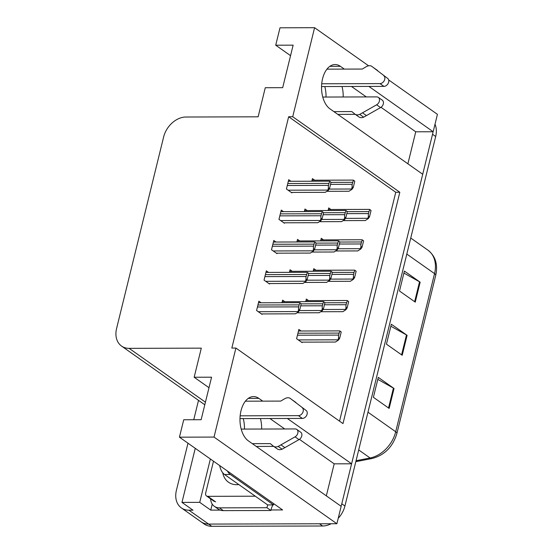 <?xml version="1.0" encoding="UTF-8"?>
<svg xmlns="http://www.w3.org/2000/svg" width="554" height="554" viewBox="0 0 554 554"><rect width="100%" height="100%" fill="white"/><g stroke="black" fill="none" stroke-linecap="round" stroke-linejoin="round"><path stroke-width="0.83" d="M262.769 401.144L258.836 398.368A23.039 13.635 89.8 0 0 253.545 396.588A23.039 13.635 89.8 0 0 241.011 410.743A23.039 13.635 89.8 0 0 248.393 440.887L341.153 506.314L336.88 523.724L208.616 524.077A21.599 16.052 125.2 0 1 201.06 521.799A21.599 16.052 125.2 0 0 208.616 524.077L319.471 523.772L322.615 525.995L211.767 526.3A21.599 16.052 125.2 0 1 204.211 524.022L181.373 507.914A21.599 16.052 125.2 0 1 176.414 490.311L187.986 443.2M344.332 69.098L340.391 66.321A23.039 13.635 89.8 0 0 335.108 64.541A23.039 13.635 89.8 0 0 322.573 78.696A23.039 13.635 89.8 0 0 329.949 108.84L422.716 174.268L351.596 463.795L287.339 418.471M220.208 510.109L210.749 510.13L212.23 504.119M179.441 437.175L214.031 437.078L235.9 348.05L342.995 423.588L399.815 192.259L292.72 116.721L314.589 27.7L279.999 27.797L275.719 45.199L293.135 45.151L282.685 87.67L265.276 87.719L258.129 116.818L185.929 117.019A21.599 16.052 -54.8 0 0 163.624 136.997L116.596 328.467A21.599 16.052 -54.8 0 0 121.555 346.07A21.599 16.052 -54.8 0 0 129.11 348.348L201.31 348.147L194.163 377.246L211.573 377.198L201.13 419.717L183.72 419.766L179.441 437.175L282.602 509.936L271.024 509.964M195.25 448.325L181.968 502.409L199.724 502.353L210.375 458.989M199.724 502.353L210.749 510.13M193.748 419.738L198.512 400.348M181.968 502.409L192.993 510.179L188.928 510.192A21.599 16.052 125.2 0 1 181.373 507.914M314.589 27.7L368.597 65.794M388.679 79.956L437.431 114.346L433.159 131.748L368.895 86.424M214.031 437.078L336.88 523.724M351.596 463.795L334.187 463.843L326.327 495.858M407.882 163.811L415.742 131.797L433.159 131.748M243.254 418.595A23.039 13.635 -90.2 0 1 244.459 429.08M194.163 377.246L208.99 387.71M324.81 86.549A23.039 13.635 -90.2 0 1 326.022 97.033M275.719 45.199L290.552 55.663M339.533 421.151L395.757 192.273L288.655 116.735L231.835 348.064L235.9 348.05M288.655 116.735L292.72 116.721M395.757 192.273L399.815 192.259M283.489 211.663L281.252 210.084L278.967 219.384L284.479 223.269L284.597 222.798M276.031 242.036L273.787 240.457L271.508 249.757L277.021 253.642L277.132 253.171M268.565 272.409L266.329 270.83L264.043 280.13L269.556 284.022L269.673 283.544M261.107 302.782L258.87 301.203L256.585 310.503L262.097 314.395L262.215 313.924M290.947 181.283L288.71 179.704L286.425 189.011L291.937 192.896L292.055 192.425M307.221 210.582L304.984 209.003L304.347 211.6M299.762 240.955L297.526 239.376L296.882 241.973M292.297 271.328L290.061 269.75L289.423 272.353M284.839 301.701L282.602 300.123L281.965 302.726M314.679 180.202L312.442 178.63L311.805 181.227M323.494 239.875L321.258 238.296L320.614 240.9M316.029 270.248L313.793 268.669L313.155 271.273M308.571 300.621L306.334 299.042L305.697 301.646M301.113 331.001L298.869 329.422L296.591 338.723L302.103 342.607L302.214 342.137M330.953 209.502L328.716 207.923L328.079 210.52M415.742 131.797L381.007 107.296M366.298 96.922L351.485 86.472M343.196 96.985A23.039 13.635 89.8 0 0 341.991 86.5M334.187 463.843L299.451 439.343M284.742 428.969L269.923 418.519M260.428 418.547A23.039 13.635 -90.2 0 1 261.64 429.031M433.013 131.755A21.599 16.052 125.2 0 1 432.536 134.276L341.776 503.794A21.599 16.052 125.2 0 1 341.042 506.238M435.008 124.228A21.599 16.052 125.2 0 1 435.686 136.499L344.927 506.017A21.599 16.052 125.2 0 1 338.21 518.309M331.174 523.738A21.599 16.052 125.2 0 1 322.615 525.995M415.258 302.124L399.503 291.009L404.399 271.079L420.154 282.187L415.258 302.124M389.143 408.416L373.396 397.308L378.292 377.378L394.039 388.486L389.143 408.416M402.204 355.266L386.45 344.159L391.346 324.228L407.1 335.336L402.204 355.266M390.861 326.216L406.477 334.955A5.762 1.8 13.8 0 1 407.1 335.336M377.807 379.365L393.423 388.105A5.762 1.8 13.8 0 1 394.039 388.486M403.914 273.067L419.53 281.806A5.762 1.8 13.8 0 1 420.154 282.187M368.306 218.588L367.911 218.311L368.445 216.102L369.504 216.849L368.306 218.588L365.259 220.547L343.106 220.61M369.504 216.849L371.055 210.513L370.003 209.765A3.601 2.133 89.8 0 0 368.992 211.6L368.5 213.595A3.601 2.133 89.8 0 0 368.445 216.102M370.03 209.675L371.055 210.513M352.032 189.295L351.638 189.018L352.171 186.809L353.23 187.55L352.032 189.295L348.985 191.255L326.839 191.317M353.23 187.55L354.789 181.22L353.729 180.472A3.601 2.133 89.8 0 0 352.718 182.308L352.226 184.302A3.601 2.133 89.8 0 0 352.171 186.809M353.764 180.375L354.789 181.22M328.3 190.368L327.906 190.091L328.439 187.889L329.498 188.63L328.3 190.368L325.253 192.335L291.272 192.425M329.498 188.63L331.057 182.301L329.997 181.553A3.601 2.133 89.8 0 0 328.986 183.388L328.494 185.382A3.601 2.133 89.8 0 0 328.439 187.889M330.032 181.456L331.057 182.301M321.715 83.772L379.982 83.606L383.922 86.382L321.542 86.556M355.259 114.346L337.822 114.394M333.889 111.617L351.852 111.569L354.678 113.923A7.202 5.353 125.2 0 0 354.927 114.117A7.202 5.353 125.2 0 0 359.726 114.387L376.63 104.803A4.598 3.414 125.2 0 0 379.4 101.043A4.598 3.414 125.2 0 0 378.327 97.379A4.598 3.414 125.2 0 0 376.72 96.895L322.753 97.047M354.927 114.117L358.867 116.894A7.202 5.353 125.2 0 0 363.666 117.164L380.563 107.58A4.598 3.414 -54.8 0 0 383.34 103.82A4.598 3.414 -54.8 0 0 382.267 100.156L378.327 97.379M363.666 117.164L359.726 114.387M366.485 115.62L362.551 112.843M383.922 86.382A4.598 3.414 -54.8 0 0 388.271 83.232A4.598 3.414 -54.8 0 0 387.717 78.46L371.568 66.182A7.202 5.353 125.2 0 0 366.277 66.681L362.295 69.049L326.957 69.146M371.568 66.182L387.717 78.46M383.777 75.683A4.598 3.414 125.2 0 1 384.337 80.455A4.598 3.414 125.2 0 1 379.982 83.606M373.631 67.713L377.572 70.49M360.841 248.961L360.453 248.684L360.986 246.475L362.039 247.222L360.841 248.961L357.794 250.92L335.648 250.983M362.039 247.222L363.597 240.886L362.538 240.145A3.601 2.133 89.8 0 0 361.527 241.973L361.042 243.968A3.601 2.133 89.8 0 0 360.986 246.475M362.572 240.048L363.597 240.886M353.383 279.334L352.988 279.057L353.521 276.855L354.581 277.596L353.383 279.334L350.336 281.293L328.19 281.356M354.581 277.596L356.139 271.259L355.079 270.518A3.601 2.133 89.8 0 0 354.068 272.353L353.577 274.341A3.601 2.133 89.8 0 0 353.521 276.855M355.114 270.421L356.139 271.259M345.925 309.714L345.53 309.43L346.063 307.228L347.116 307.969L345.925 309.714L342.878 311.673L320.724 311.729M347.116 307.969L348.674 301.639L347.621 300.891A3.601 2.133 89.8 0 0 346.61 302.726L346.118 304.721A3.601 2.133 89.8 0 0 346.063 307.228M347.649 300.794L348.674 301.639M338.459 340.087L338.072 339.81L338.605 337.601L339.657 338.349L338.459 340.087L335.412 342.047L301.431 342.137M339.657 338.349L341.216 332.012L340.156 331.264A3.601 2.133 89.8 0 0 339.145 333.099L338.66 335.094A3.601 2.133 89.8 0 0 338.605 337.601M340.191 331.174L341.216 332.012M344.574 219.668L344.179 219.391L344.713 217.182L345.772 217.93L344.574 219.668L341.527 221.628L319.374 221.69M345.772 217.93L347.323 211.593L346.271 210.845A3.601 2.133 89.8 0 0 345.26 212.681L344.768 214.675A3.601 2.133 89.8 0 0 344.713 217.182M346.298 210.755L347.323 211.593M337.109 250.041L336.721 249.764L337.254 247.555L338.307 248.303L337.109 250.041L334.062 252.001L311.916 252.063M338.307 248.303L339.865 241.966L338.806 241.225A3.601 2.133 89.8 0 0 337.795 243.054L337.31 245.048A3.601 2.133 89.8 0 0 337.254 247.555M338.84 241.129L339.865 241.966M329.651 280.414L329.256 280.137L329.789 277.935L330.849 278.676L329.651 280.414L326.604 282.374L304.458 282.436M330.849 278.676L332.407 272.339L331.347 271.599A3.601 2.133 89.8 0 0 330.336 273.427L329.845 275.421A3.601 2.133 89.8 0 0 329.789 277.935M331.382 271.502L332.407 272.339M322.193 310.787L321.798 310.51L322.331 308.308L323.384 309.049L322.193 310.787L319.146 312.754L296.992 312.809M323.384 309.049L324.942 302.713L323.889 301.972A3.601 2.133 89.8 0 0 322.878 303.807L322.386 305.794A3.601 2.133 89.8 0 0 322.331 308.308M323.917 301.875L324.942 302.713M320.842 220.748L320.447 220.471L320.981 218.262L322.04 219.01L320.842 220.748L317.795 222.708L283.814 222.798M322.04 219.01L323.591 212.674L322.539 211.926A3.601 2.133 89.8 0 0 321.528 213.761L321.036 215.755A3.601 2.133 89.8 0 0 320.981 218.262M322.567 211.829L323.591 212.674M313.377 251.121L312.989 250.844L313.522 248.635L314.575 249.383L313.377 251.121L310.33 253.081L276.349 253.178M314.575 249.383L316.133 243.047L315.074 242.299A3.601 2.133 89.8 0 0 314.063 244.134L313.578 246.128A3.601 2.133 89.8 0 0 313.522 248.635M315.108 242.209L316.133 243.047M305.919 281.494L305.524 281.217L306.057 279.008L307.117 279.756L305.919 281.494L302.872 283.454L268.891 283.551M307.117 279.756L308.675 273.42L307.615 272.679A3.601 2.133 89.8 0 0 306.604 274.507L306.113 276.501A3.601 2.133 89.8 0 0 306.057 279.008M307.65 272.582L308.675 273.42M298.461 311.867L298.066 311.59L298.599 309.388L299.652 310.129L298.461 311.867L295.414 313.827L261.433 313.924M299.652 310.129L301.21 303.793L300.157 303.052A3.601 2.133 89.8 0 0 299.146 304.887L298.654 306.874A3.601 2.133 89.8 0 0 298.599 309.388M300.185 302.955L301.21 303.793M240.152 415.819L298.426 415.652L302.359 418.429L239.986 418.602M223.331 510.629L219.391 507.852A14.404 10.699 125.2 0 1 214.356 506.335L218.297 509.112A14.404 10.699 -54.8 0 0 223.331 510.629L270.92 510.497A14.404 10.699 125.2 0 1 272.935 504.916M270.92 510.497L266.986 507.72A14.404 10.699 125.2 0 1 267.721 504.929M219.391 507.852L266.986 507.72M214.356 506.335A14.404 10.699 125.2 0 1 210.617 498.849M219.682 465.554A14.404 8.525 89.8 0 0 224.536 474.494L267.686 504.929L273.496 504.916A14.404 8.525 -90.2 0 1 273.821 503.738M227.369 470.976A14.404 8.525 89.8 0 0 230.339 474.473L273.496 504.916M273.704 446.392L256.267 446.441M252.326 443.664L270.29 443.615L273.115 445.97A7.202 5.353 125.2 0 0 273.371 446.164A7.202 5.353 125.2 0 0 278.17 446.434L295.067 436.85A4.598 3.414 125.2 0 0 297.844 433.089A4.598 3.414 125.2 0 0 296.771 429.426A4.598 3.414 125.2 0 0 295.157 428.941L241.191 429.094M273.371 446.164L277.305 448.941A7.202 5.353 125.2 0 0 282.104 449.211L299.008 439.627A4.598 3.414 -54.8 0 0 301.778 435.866A4.598 3.414 -54.8 0 0 300.704 432.203L296.771 429.426M282.104 449.211L278.17 446.434M284.929 447.667L280.989 444.89M302.359 418.429A4.598 3.414 -54.8 0 0 306.715 415.278A4.598 3.414 -54.8 0 0 306.161 410.507L290.012 398.229A7.202 5.353 125.2 0 0 284.721 398.728L280.733 401.096L245.394 401.193M290.012 398.229L306.161 410.507M302.221 407.73A4.598 3.414 125.2 0 1 302.775 412.501A4.598 3.414 125.2 0 1 298.426 415.652M292.076 399.759L296.009 402.536M238.822 484.57A23.476 17.451 125.2 0 1 236.717 484.702A23.476 17.451 125.2 0 1 222.729 472.756M255.311 496.204L207.764 496.336A3.601 2.673 125.2 0 1 206.504 495.955A3.601 2.673 125.2 0 1 205.679 493.018L213.498 461.191M329.831 66.355L340.391 66.321M188.928 510.192L211.767 526.3M129.11 348.348L205.437 402.183M248.275 398.402L258.836 398.368M406.809 254.071L434.544 273.628A7.202 2.244 13.8 0 1 435.728 275.366L396.893 433.484A7.202 2.244 -166.2 0 0 395.701 431.753L434.544 273.628A28.801 21.405 -54.8 0 0 427.93 250.159C435.465 256.087 438.062 264.487 435.728 275.366M396.893 433.484C392.862 446.843 384.587 455.18 372.066 458.504A7.202 3.809 -101 0 1 370.093 457.978A28.801 21.405 -54.8 0 0 395.701 431.753L367.967 412.19M356.049 460.713L370.093 457.978L358.694 449.938M435.686 136.499L432.536 134.276M344.927 506.017L341.776 503.794M401.595 354.844L406.477 334.955M414.648 301.695L419.53 281.806M388.541 407.993L393.423 388.105M345.461 218.373L367.911 218.311M346.818 213.657L368.5 213.595M347.31 211.663L368.992 211.6M329.194 189.08L351.638 189.018M330.544 184.357L352.226 184.302M331.036 182.37L352.718 182.308M288.122 190.202L327.906 190.091M287.291 185.493L328.494 185.382M287.782 183.499L328.986 183.388M380.563 107.58L376.63 104.803M338.002 248.746L360.453 248.684M339.36 244.03L361.042 243.968M339.844 242.036L361.527 241.973M330.544 279.119L352.988 279.057M331.894 274.403L353.577 274.341M332.386 272.409L354.068 272.353M323.079 309.492L345.53 309.43M324.436 304.776L346.118 304.721M324.928 302.782L346.61 302.726M298.287 339.921L338.072 339.81M297.45 335.205L338.66 335.094M297.941 333.21L339.145 333.099M321.729 219.453L344.179 219.391M323.086 214.737L344.768 214.675M323.578 212.743L345.26 212.681M314.27 249.826L336.721 249.764M315.628 245.11L337.31 245.048M316.112 243.116L337.795 243.054M306.812 280.199L329.256 280.137M308.163 275.483L329.845 275.421M308.654 273.489L330.336 273.427M299.347 310.572L321.798 310.51M300.704 305.856L322.386 305.794M301.196 303.862L322.878 303.807M280.663 220.582L320.447 220.471M279.832 215.866L321.036 215.755M280.317 213.872L321.528 213.761M273.205 250.955L312.989 250.844M272.367 246.239L313.578 246.128M272.859 244.252L314.063 244.134M265.74 281.328L305.524 281.217M264.909 276.619L306.113 276.501M265.401 274.625L306.604 274.507M258.282 311.701L298.066 311.59M257.451 306.992L298.654 306.874M257.935 304.998L299.146 304.887M224.536 474.494L230.339 474.473M299.008 439.627L295.067 436.85M207.764 496.336L215.638 501.889M121.555 346.07L204.8 404.787M372.066 458.504L355.813 461.669M427.93 250.159L410.743 238.04M328.328 209.509L369.601 209.391M312.054 180.209L353.327 180.098M288.322 181.29L329.595 181.179M320.863 239.882L362.136 239.771M313.405 270.255L354.678 270.144M305.947 300.628L347.219 300.517M298.481 331.008L339.754 330.89M304.596 210.589L345.869 210.472M297.131 240.962L338.404 240.845M289.673 271.335L330.946 271.225M282.215 301.708L323.488 301.598M280.864 211.67L322.137 211.552M273.399 242.043L314.672 241.925M265.941 272.416L307.214 272.305M258.483 302.789L299.756 302.678M206.504 495.955L214.377 501.509"/></g></svg>
